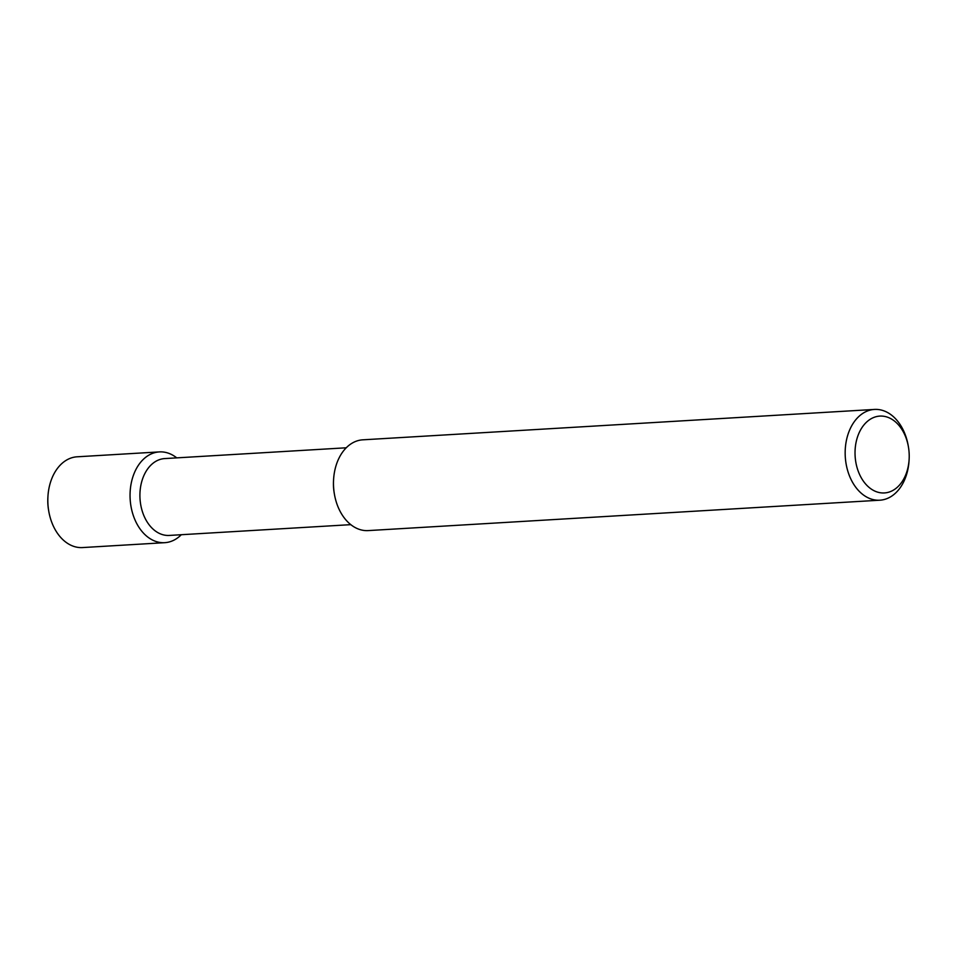 <?xml version="1.0" encoding="UTF-8"?>
<svg xmlns="http://www.w3.org/2000/svg" width="957" height="957" viewBox="0 0 957 957"><rect width="100%" height="100%" fill="white"/><g stroke="black" fill="none" stroke-linecap="round" stroke-linejoin="round"><path stroke-width="1.44" d="M857.628 469.468A38.495 27.047 86.6 0 0 887.091 492.592A38.495 27.047 86.6 0 0 909.15 458.953A38.495 27.047 86.6 0 0 908.432 446.931A38.495 27.047 86.6 0 0 873.047 417.766A38.495 27.047 86.6 0 0 857.628 469.468M908.432 446.931L908.253 445.854A45.469 31.952 86.6 0 0 874.471 409.429A45.469 31.952 86.6 0 0 848.237 472.471A45.469 31.952 86.6 0 0 879.866 500.2A45.469 31.952 86.6 0 0 909.09 460.042L909.15 458.953M874.471 409.429L362.787 439.825A45.469 31.952 86.6 0 0 333.562 479.983A45.469 31.952 86.6 0 0 334.412 494.183A45.469 31.952 86.6 0 0 336.553 502.868A45.469 31.952 86.6 0 0 368.182 530.597L879.866 500.2M333.562 479.983L333.503 481.084A38.495 27.047 86.6 0 0 334.22 493.106L334.412 494.183M346.231 447.792L164.724 458.582A38.495 27.047 86.6 0 0 142.509 511.947A38.495 27.047 86.6 0 0 169.293 535.43L350.8 524.651M176.746 457.865A45.469 31.952 86.6 0 0 159.364 451.907A45.469 31.952 86.6 0 0 133.119 514.95A45.469 31.952 86.6 0 0 164.76 542.679A45.469 31.952 86.6 0 0 181.316 534.712M159.364 451.907L77.134 456.8A45.469 31.952 86.6 0 0 47.91 496.958A45.469 31.952 86.6 0 0 48.747 511.146A45.469 31.952 86.6 0 0 50.888 519.83A45.469 31.952 86.6 0 0 82.529 547.571L164.76 542.679M47.91 496.958L47.85 498.047A38.495 27.047 86.6 0 0 48.568 510.069L48.747 511.146"/></g></svg>
